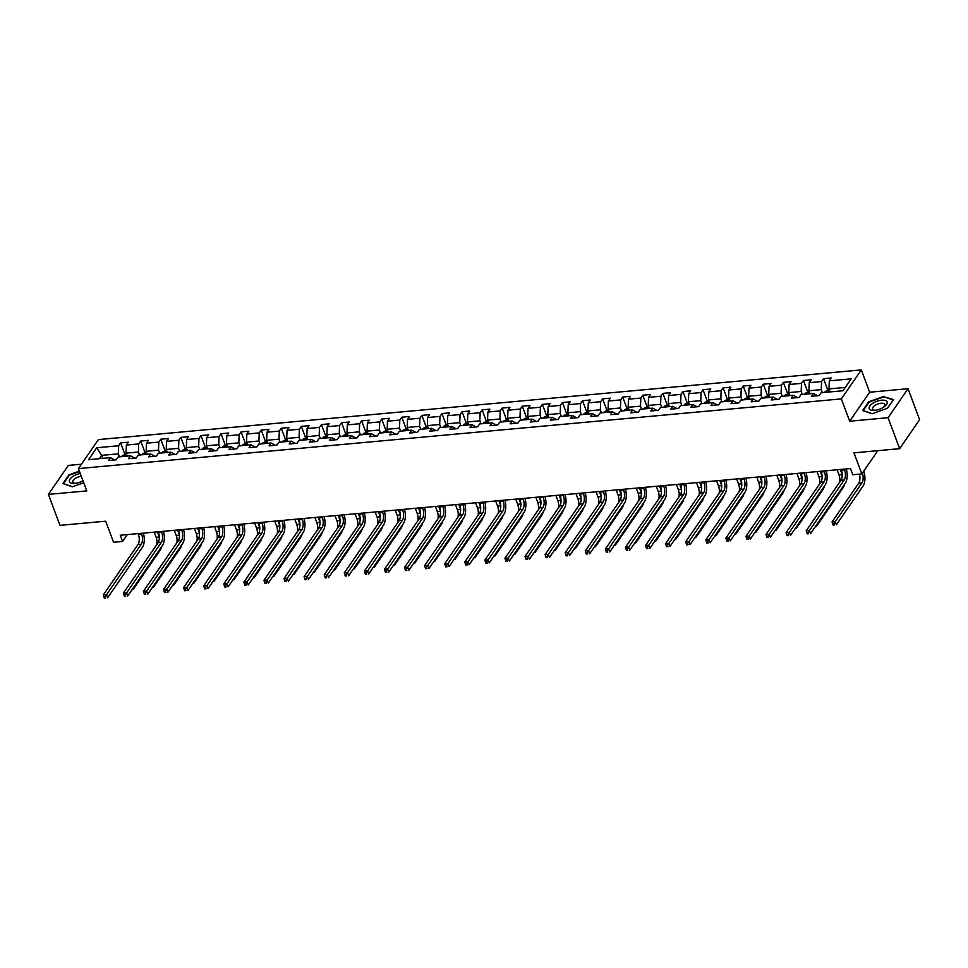 <?xml version="1.0" encoding="UTF-8"?>
<svg xmlns="http://www.w3.org/2000/svg" width="968" height="968" viewBox="0 0 968 968"><rect width="100%" height="100%" fill="white"/><g stroke="black" fill="none" stroke-linecap="round" stroke-linejoin="round"><path stroke-width="1.45" d="M81.433 464.216L68.365 465.402L48.4 494.394L59.98 525.37L105.681 521.195L113.558 542.261L122.573 541.439L127.28 534.602M861.314 369.909L98.385 439.593L78.42 468.585L841.349 398.901L861.314 369.909L869.651 392.221L849.686 421.213L888.055 417.704L908.02 388.712L869.651 392.221M908.02 388.712L919.6 419.689L899.635 448.68L853.933 452.855L861.81 473.921L877.819 450.677M888.055 417.704L899.635 448.68M114.635 459.957L110.437 457.658L108.477 460.526L116.196 459.812L118.169 456.956L130.523 455.831L128.55 458.687L136.282 457.985L138.255 455.117L150.609 453.992L148.636 456.848L156.368 456.146L158.328 453.29L170.695 452.153L168.722 455.021L176.442 454.307L178.414 451.451L190.781 450.326L188.808 453.181L196.528 452.479L198.501 449.612L210.855 448.486L208.894 451.342L216.614 450.64L218.587 447.785L230.941 446.659L228.968 449.515L236.7 448.813L238.672 445.945L251.027 444.82L249.054 447.676L256.786 446.974L258.746 444.118L271.113 442.981L269.14 445.849L276.872 445.135L278.832 442.279L291.199 441.154L289.226 444.009L296.946 443.308L298.918 440.44L311.285 439.315L309.312 442.17L317.032 441.469L319.004 438.613L331.358 437.488L329.398 440.343L337.118 439.641L339.09 436.774L351.444 435.648L349.472 438.504L357.204 437.802L359.176 434.947L371.531 433.809L369.558 436.677L377.29 435.963L379.25 433.107L391.616 431.982L389.644 434.838L397.364 434.136L399.336 431.268L411.702 430.143L409.73 432.999L417.45 432.297L419.422 429.441L431.776 428.304L429.816 431.171L437.536 430.47L439.508 427.602L451.862 426.477L449.89 429.332L457.622 428.63L459.594 425.775L471.948 424.637L469.976 427.505L477.708 426.791L479.668 423.936L492.034 422.81L490.062 425.666L497.782 424.964L499.754 422.096L512.12 420.971L510.148 423.827L517.868 423.125L519.84 420.269L532.194 419.132L530.234 422L537.954 421.286L539.926 418.43L552.28 417.305L550.32 420.16L558.04 419.459L560.012 416.603L572.366 415.466L570.394 418.333L578.126 417.619L580.086 414.764L592.452 413.639L590.48 416.494L598.212 415.792L600.172 412.925L612.538 411.799L610.566 414.655L618.286 413.953L620.258 411.097L632.624 409.96L630.652 412.828L638.372 412.114L640.344 409.258L652.698 408.133L650.738 410.989L658.458 410.287L660.43 407.431L672.784 406.294L670.812 409.161L678.544 408.448L680.516 405.592L692.87 404.467L690.898 407.322L698.63 406.62L700.59 403.753L712.956 402.627L710.984 405.483L718.704 404.781L720.676 401.926L733.042 400.788L731.07 403.656L738.79 402.942L740.762 400.086L753.116 398.961L751.156 401.817L758.876 401.115L760.848 398.247L773.202 397.122L771.23 399.99L778.962 399.276L780.934 396.42L793.288 395.295L791.316 398.151L799.048 397.449L801.008 394.581L813.374 393.456L811.402 396.311L819.122 395.609L821.094 392.754L842.983 390.745L851.187 378.839L829.298 380.835L831.27 377.98L823.538 378.682L827.7 389.814M110.437 457.658L88.56 459.655L96.752 447.748L118.64 445.752L120.613 442.896L124.775 454.016M823.538 378.682L821.578 381.549L809.212 382.675L811.184 379.819L803.464 380.521L801.492 383.376L789.126 384.514L791.098 381.646L783.378 382.36L781.406 385.216L769.052 386.341L771.012 383.485L763.292 384.187L761.32 387.055L748.966 388.18L750.926 385.325L743.206 386.026L741.234 388.882L728.88 390.007L730.852 387.152L723.12 387.853L721.16 390.721L708.794 391.846L710.766 388.991L703.034 389.693L701.074 392.548L688.708 393.686L690.68 390.818L682.96 391.532L680.988 394.387L668.622 395.513L670.594 392.657L662.874 393.359L660.902 396.227L648.548 397.352L650.508 394.496L642.788 395.198L640.816 398.054L628.462 399.179L630.434 396.323L622.702 397.025L620.73 399.893L608.376 401.018L610.348 398.163L602.616 398.864L600.656 401.72L588.29 402.857L590.262 399.99L582.542 400.704L580.57 403.559L568.204 404.684L570.176 401.829L562.456 402.531L560.484 405.398L548.13 406.524L550.09 403.668L542.37 404.37L540.398 407.226L528.044 408.363L530.016 405.495L522.284 406.197L520.312 409.065L507.958 410.19L509.93 407.334L502.198 408.036L500.238 410.892L487.872 412.029L489.844 409.161L482.124 409.875L480.152 412.731L467.786 413.856L469.758 411.001L462.038 411.702L460.066 414.57L447.712 415.695L449.672 412.84L441.952 413.542L439.98 416.397L427.626 417.535L429.586 414.667L421.866 415.381L419.894 418.236L407.54 419.362L409.512 416.506L401.781 417.208L399.82 420.064L387.454 421.201L389.426 418.333L381.694 419.047L379.734 421.903L367.368 423.028L369.34 420.173L361.621 420.874L359.648 423.742L347.282 424.867L349.254 422.012L341.535 422.714L339.562 425.569L327.208 426.706L329.168 423.839L321.449 424.553L319.476 427.408L307.122 428.534L309.094 425.678L301.363 426.38L299.39 429.248L287.036 430.373L289.008 427.505L281.277 428.219L279.316 431.075L266.95 432.2L268.923 429.344L261.203 430.046L259.23 432.914L246.864 434.039L248.837 431.184L241.117 431.885L239.144 434.741L226.79 435.878L228.751 433.011L221.031 433.724L219.058 436.58L206.704 437.705L208.677 434.85L200.945 435.552L198.972 438.419L186.618 439.545L188.591 436.677L180.859 437.391L178.898 440.246L166.532 441.372L168.505 438.516L160.773 439.218L158.812 442.086L146.446 443.211L148.419 440.355L140.699 441.057L138.727 443.913L126.372 445.05L128.333 442.182L120.613 442.896M861.81 473.921L852.796 474.744L850.485 468.548L120.262 535.244L122.573 541.439M130.523 455.831L134.709 458.118M127.183 456.134L126.058 453.133L138.424 452.008L139.537 455.008M126.372 445.05L126.058 453.133M138.727 443.913L138.424 452.008M150.609 453.992L154.795 456.291M147.269 454.294L146.144 451.306L158.51 450.168L159.623 453.169M146.446 443.211L146.144 451.306M158.812 442.086L158.51 450.168M170.695 452.153L174.881 454.452M167.343 452.467L166.23 449.467L178.584 448.341L179.709 451.33M166.532 441.372L166.23 449.467M178.898 440.246L178.584 448.341M190.781 450.326L194.967 452.625M187.429 450.628L186.316 447.627L198.67 446.502L199.795 449.503M186.618 439.545L186.316 447.627M198.972 438.419L198.67 446.502M210.855 448.486L215.053 450.786M207.515 448.789L206.402 445.8L218.756 444.675L219.881 447.664M206.704 437.705L206.402 445.8M219.058 436.58L218.756 444.675M230.941 446.659L235.127 448.946M227.601 446.962L226.476 443.961L238.842 442.836L239.955 445.825M226.79 435.878L226.476 443.961M239.144 434.741L238.842 442.836M251.027 444.82L255.213 447.119M247.687 445.123L246.562 442.134L258.928 440.997L260.041 443.997M246.864 434.039L246.562 442.134M259.23 432.914L258.928 440.997M271.113 442.981L275.299 445.28M267.773 443.296L266.648 440.295L279.002 439.169L280.127 442.158M266.95 432.2L266.648 440.295M279.316 431.075L279.002 439.169M291.199 441.154L295.385 443.453M287.847 441.456L286.734 438.456L299.088 437.33L300.213 440.331M287.036 430.373L286.734 438.456M299.39 429.248L299.088 437.33M311.285 439.315L315.471 441.614M307.933 439.617L306.82 436.629L319.174 435.503L320.299 438.492M307.122 428.534L306.82 436.629M319.476 427.408L319.174 435.503M331.358 437.488L335.545 439.774M328.019 437.79L326.894 434.789L339.26 433.664L340.373 436.653M327.208 426.706L326.894 434.789M339.562 425.569L339.26 433.664M351.444 435.648L355.631 437.947M348.105 435.951L346.98 432.962L359.346 431.825L360.459 434.826M347.282 424.867L346.98 432.962M359.648 423.742L359.346 431.825M371.531 433.809L375.717 436.108M368.191 434.124L367.066 431.123L379.42 429.998L380.545 432.986M367.368 423.028L367.066 431.123M379.734 421.903L379.42 429.998M391.616 431.982L395.803 434.281M388.265 432.285L387.152 429.284L399.506 428.159L400.631 431.159M387.454 421.201L387.152 429.284M399.82 420.064L399.506 428.159M411.702 430.143L415.889 432.442M408.351 430.445L407.238 427.457L419.592 426.331L420.717 429.32M407.54 419.362L407.238 427.457M419.894 418.236L419.592 426.331M431.776 428.304L435.975 430.603M428.437 428.618L427.324 425.618L439.678 424.492L440.791 427.481M427.626 417.535L427.324 425.618M439.98 416.397L439.678 424.492M451.862 426.477L456.049 428.776M448.523 426.779L447.397 423.79L459.764 422.653L460.877 425.654M447.712 415.695L447.397 423.79M460.066 414.57L459.764 422.653M471.948 424.637L476.135 426.936M468.609 424.952L467.483 421.951L479.85 420.826L480.963 423.815M467.786 413.856L467.483 421.951M480.152 412.731L479.85 420.826M492.034 422.81L496.221 425.109M488.683 423.113L487.569 420.112L499.924 418.987L501.049 421.988M487.872 412.029L487.569 420.112M500.238 410.892L499.924 418.987M512.12 420.971L516.307 423.27M508.769 421.274L507.656 418.285L520.01 417.147L521.135 420.148M507.958 410.19L507.656 418.285M520.312 409.065L520.01 417.147M532.194 419.132L536.393 421.431M528.855 419.446L527.741 416.446L540.096 415.32L541.221 418.309M528.044 408.363L527.741 416.446M540.398 407.226L540.096 415.32M552.28 417.305L556.467 419.604M548.941 417.607L547.815 414.619L560.182 413.481L561.295 416.482M548.13 406.524L547.815 414.619M560.484 405.398L560.182 413.481M572.366 415.466L576.553 417.765M569.027 415.768L567.901 412.779L580.268 411.654L581.381 414.643M568.204 404.684L567.901 412.779M580.57 403.559L580.268 411.654M592.452 413.639L596.639 415.925M589.113 413.941L587.987 410.94L600.341 409.815L601.467 412.816M588.29 402.857L587.987 410.94M600.656 401.72L600.341 409.815M612.538 411.799L616.725 414.098M609.187 412.102L608.073 409.113L620.428 407.976L621.553 410.976M608.376 401.018L608.073 409.113M620.73 399.893L620.428 407.976M632.624 409.96L636.811 412.259M629.273 410.275L628.159 407.274L640.514 406.149L641.639 409.137M628.462 399.179L628.159 407.274M640.816 398.054L640.514 406.149M652.698 408.133L656.897 410.432M649.359 408.435L648.233 405.447L660.6 404.309L661.713 407.31M648.548 397.352L648.233 405.447M660.902 396.227L660.6 404.309M672.784 406.294L676.971 408.593M669.445 406.596L668.319 403.608L680.685 402.482L681.799 405.471M668.622 395.513L668.319 403.608M680.988 394.387L680.685 402.482M692.87 404.467L697.057 406.754M689.531 404.769L688.405 401.768L700.771 400.643L701.885 403.644M688.708 393.686L688.405 401.768M701.074 392.548L700.771 400.643M712.956 402.627L717.143 404.926M709.605 402.93L708.491 399.941L720.845 398.804L721.971 401.805M708.794 391.846L708.491 399.941M721.16 390.721L720.845 398.804M733.042 400.788L737.229 403.087M729.69 401.103L728.577 398.102L740.931 396.977L742.057 399.966M728.88 390.007L728.577 398.102M741.234 388.882L740.931 396.977M753.116 398.961L757.315 401.26M749.776 399.264L748.663 396.275L761.017 395.138L762.143 398.138M748.966 388.18L748.663 396.275M761.32 387.055L761.017 395.138M773.202 397.122L777.389 399.421M769.862 397.424L768.737 394.436L781.103 393.31L782.217 396.299M769.052 386.341L768.737 394.436M781.406 385.216L781.103 393.31M793.288 395.295L797.475 397.582M789.948 395.597L788.823 392.597L801.189 391.471L802.303 394.472M789.126 384.514L788.823 392.597M801.492 383.376L801.189 391.471M813.374 393.456L817.561 395.755M810.034 393.758L808.909 390.769L821.263 389.632L822.389 392.633M809.212 382.675L808.909 390.769M821.578 381.549L821.263 389.632M830.108 391.931L828.995 388.93L845.258 387.442M829.298 380.835L828.995 388.93M849.686 421.213L841.349 398.901M48.4 494.394L86.769 490.897L78.42 468.585M102.717 458.36L101.604 455.371L99.329 458.675M119.451 456.836L118.338 453.847L101.604 455.371L96.752 447.748M118.64 445.752L118.338 453.847M803.464 380.521L807.615 391.653M783.378 382.36L787.541 393.48M763.292 384.187L767.455 395.319M743.206 386.026L747.369 397.158M723.12 387.853L727.283 398.985M703.034 389.693L707.197 400.825M682.96 391.532L687.123 402.652M662.874 393.359L667.037 404.491M642.788 395.198L646.951 406.33M622.702 397.025L626.865 408.157M602.616 398.864L606.779 409.996M582.542 400.704L586.693 411.824M562.456 402.531L566.619 413.663M542.37 404.37L546.533 415.502M522.284 406.197L526.447 417.329M502.198 408.036L506.361 419.168M482.124 409.875L486.275 420.995M462.038 411.702L466.201 422.834M441.952 413.542L446.115 424.674M421.866 415.381L426.029 426.501M401.781 417.208L405.943 428.34M381.694 419.047L385.857 430.167M361.621 420.874L365.783 432.006M341.535 422.714L345.697 433.846M321.449 424.553L325.611 435.673M301.363 426.38L305.525 437.512M281.277 428.219L285.439 439.351M261.203 430.046L265.353 441.178M241.117 431.885L245.279 443.017M221.031 433.724L225.193 444.844M200.945 435.552L205.107 446.684M180.859 437.391L185.021 448.523M160.773 439.218L164.935 450.35M140.699 441.057L144.861 452.189M884.099 396.299L868.659 401.805L862.657 410.529L872.071 413.759L887.499 408.266L893.512 399.53L884.328 396.928M79.376 471.126L68.922 474.852L62.908 483.576L72.322 486.807L83.72 482.742M841.059 469.407L841.349 470.17A7.357 3.509 -95.2 0 1 840.962 480.285L806.199 530.779L809.417 530.488L810.567 533.586L845.342 483.092A11.035 5.263 84.8 0 0 846.262 468.935M844.278 469.117L844.568 469.879A7.357 3.509 -95.2 0 1 844.181 479.995L808.099 532.521L806.804 532.642L807.264 533.876L808.558 533.767L808.099 532.521M808.558 533.767L807.264 533.876M806.199 530.779L806.804 532.642M829.274 389.668L825.22 391.508A3.896 1.863 84.8 0 0 824.821 392.415M828.814 392.04A3.896 1.863 -95.2 0 1 828.862 391.883L827.313 392.028A3.896 1.863 84.8 0 0 827.265 392.185M862.403 473.062A7.357 3.509 -95.2 0 1 861.919 482.911L835.251 521.655L836.4 524.753L863.081 486.009A11.035 5.263 84.8 0 0 863.746 471.101M859.427 474.139A7.357 3.509 -95.2 0 1 858.701 483.201L832.032 521.946L835.251 521.655L833.932 523.688L832.637 523.809L833.097 525.043L834.392 524.934L833.932 523.688M834.392 524.934L833.097 525.043M832.032 521.946L832.637 523.809M872.676 403.39A9.559 4.175 -20.5 0 0 874.564 410.384A9.559 4.175 -20.5 0 0 883.663 407.165A9.559 4.175 -20.5 0 0 884.244 406.766A9.559 4.175 -20.5 0 0 885.163 400.413A9.559 4.175 -20.5 0 0 872.676 403.39M883.457 407.298A6.546 2.856 -20.5 0 0 884.849 404.455A6.546 2.856 -20.5 0 0 874.963 405.459A6.546 2.856 -20.5 0 0 872.591 409.041A6.546 2.856 -20.5 0 0 875.508 410.275M893.161 400.038L887.366 408.302M872.241 413.699L863.226 410.613L869.046 402.144L884.002 396.819L893.125 399.953M80.259 473.473A9.559 4.175 -20.5 0 0 69.781 479.547A9.559 4.175 -20.5 0 0 74.826 483.431A9.559 4.175 -20.5 0 0 74.923 483.419A9.559 4.175 -20.5 0 0 82.982 480.793M72.491 486.747L63.477 483.661L69.309 475.191L79.533 471.549M81.312 476.316A6.546 2.856 -20.5 0 0 75.105 478.579A6.546 2.856 -20.5 0 0 72.842 482.088A6.546 2.856 -20.5 0 0 75.77 483.322M820.973 471.247L821.263 472.009A7.357 3.509 -95.2 0 1 820.888 482.124L786.113 532.618L789.331 532.327L790.493 535.425L825.256 484.92A11.035 5.263 84.8 0 0 826.176 470.775M824.191 470.956L824.482 471.719A7.357 3.509 -95.2 0 1 824.107 481.822L788.012 534.36L786.718 534.481L787.19 535.715L788.472 535.594L788.012 534.36M788.472 535.594L787.19 535.715M786.113 532.618L786.718 534.481M800.899 473.074L801.177 473.848A7.357 3.509 -95.2 0 1 800.802 483.952L766.027 534.457L769.245 534.154L770.407 537.252L805.17 486.759A11.035 5.263 84.8 0 0 806.09 472.602M804.118 472.783L804.396 473.546A7.357 3.509 -95.2 0 1 804.021 483.661L767.926 536.199L766.644 536.308L767.104 537.555L768.386 537.434L767.926 536.199M768.386 537.434L767.104 537.555M766.027 534.457L766.644 536.308M809.188 391.508L805.134 393.347A3.896 1.863 84.8 0 0 804.735 394.242M808.728 393.879A3.896 1.863 -95.2 0 1 808.776 393.722L807.227 393.867A3.896 1.863 84.8 0 0 807.179 394.024M840.297 469.48L842.196 474.55M837.078 469.77L839.002 474.925A7.357 3.509 -95.2 0 1 839.68 482.161M815.988 525.709L816.314 526.592L842.995 487.848A11.035 5.263 84.8 0 0 844.386 484.484M816.314 526.592L815.334 526.677L816.314 526.592M789.101 393.347L785.048 395.186A3.896 1.863 84.8 0 0 784.649 396.081M788.642 395.718A3.896 1.863 -95.2 0 1 788.69 395.561L787.141 395.694A3.896 1.863 84.8 0 0 787.093 395.851M820.211 471.319L822.11 476.389M816.992 471.61L818.916 476.764A7.357 3.509 -95.2 0 1 819.593 483.988M795.914 527.548L796.24 528.419L822.921 489.675A11.035 5.263 84.8 0 0 824.3 486.311M796.24 528.419L795.248 528.516L796.24 528.419M780.813 474.913L781.091 475.675A7.357 3.509 -95.2 0 1 780.716 485.791L745.941 536.284L749.159 535.994L750.321 539.091L785.096 488.598A11.035 5.263 84.8 0 0 786.004 474.441M784.032 474.623L784.31 475.385A7.357 3.509 -95.2 0 1 783.935 485.5L747.84 538.026L746.558 538.148L747.018 539.382L748.3 539.273L747.84 538.026M748.3 539.273L747.018 539.382M745.941 536.284L746.558 538.148M760.727 476.752L761.017 477.514A7.357 3.509 -95.2 0 1 760.63 487.63L725.855 538.123L729.073 537.821L730.235 540.918L765.01 490.425A11.035 5.263 84.8 0 0 765.93 476.268M763.946 476.45L764.236 477.212A7.357 3.509 -95.2 0 1 763.849 487.327L727.755 539.866L726.472 539.975L726.932 541.221L728.226 541.1L727.755 539.866M728.226 541.1L726.932 541.221M725.855 538.123L726.472 539.975M740.641 478.579L740.931 479.341A7.357 3.509 -95.2 0 1 740.544 489.457L705.781 539.95L709 539.66L710.149 542.758L744.924 492.264A11.035 5.263 84.8 0 0 745.844 478.107M743.86 478.289L744.15 479.051A7.357 3.509 -95.2 0 1 743.763 489.167L707.668 541.693L706.386 541.814L706.846 543.048L708.14 542.939L707.668 541.693M708.14 542.939L706.846 543.048M705.781 539.95L706.386 541.814M769.015 395.174L764.962 397.013A3.896 1.863 84.8 0 0 764.563 397.909M768.556 397.546A3.896 1.863 -95.2 0 1 768.604 397.388L767.067 397.533A3.896 1.863 84.8 0 0 767.019 397.691M800.125 473.146L802.024 478.228M796.906 473.437L798.842 478.591A7.357 3.509 -95.2 0 1 799.507 485.827M775.828 529.375L776.154 530.258L802.835 491.514A11.035 5.263 84.8 0 0 804.214 488.15M776.154 530.258L775.162 530.343L776.154 530.258M748.93 397.013L744.876 398.852A3.896 1.863 84.8 0 0 744.489 399.748M748.47 399.385A3.896 1.863 -95.2 0 1 748.518 399.227L746.981 399.361A3.896 1.863 84.8 0 0 746.933 399.53M780.051 474.986L781.938 480.055M776.832 475.276L778.756 480.43A7.357 3.509 -95.2 0 1 779.421 487.666M755.742 531.214L756.068 532.085L782.749 493.341A11.035 5.263 84.8 0 0 784.128 489.989M756.068 532.085L755.076 532.182L756.068 532.085M728.856 398.84L724.802 400.679A3.896 1.863 84.8 0 0 724.403 401.587M728.396 401.212A3.896 1.863 -95.2 0 1 728.444 401.054L726.895 401.2A3.896 1.863 84.8 0 0 726.847 401.357M759.965 476.813L761.864 481.895M756.746 477.115L758.67 482.258A7.357 3.509 -95.2 0 1 759.348 489.493M735.656 533.053L735.982 533.925L762.663 495.18A11.035 5.263 84.8 0 0 764.055 491.817M735.982 533.925L734.99 534.009L735.982 533.925M720.555 480.418L720.845 481.181A7.357 3.509 -95.2 0 1 720.458 491.296L685.695 541.79L688.913 541.499L690.063 544.597L724.838 494.091A11.035 5.263 84.8 0 0 725.758 479.946M723.774 480.128L724.064 480.89A7.357 3.509 -95.2 0 1 723.677 490.994L687.595 543.532L686.3 543.653L686.772 544.887L688.054 544.766L687.595 543.532M688.054 544.766L686.772 544.887M685.695 541.79L686.3 543.653M708.77 400.679L704.716 402.519A3.896 1.863 84.8 0 0 704.317 403.414M708.31 403.051A3.896 1.863 -95.2 0 1 708.358 402.894L706.809 403.039A3.896 1.863 84.8 0 0 706.761 403.196M739.879 478.652L741.778 483.722M736.66 478.942L738.584 484.097A7.357 3.509 -95.2 0 1 739.262 491.333M715.57 534.88L715.896 535.764L742.577 497.02A11.035 5.263 84.8 0 0 743.968 493.656M715.896 535.764L714.916 535.849L715.896 535.764M700.481 482.245L700.759 483.02A7.357 3.509 -95.2 0 1 700.384 493.123L665.609 543.629L668.827 543.326L669.989 546.424L704.752 495.931A11.035 5.263 84.8 0 0 705.672 481.774M703.7 481.955L703.978 482.717A7.357 3.509 -95.2 0 1 703.603 492.833L667.509 545.371L666.214 545.48L666.686 546.726L667.968 546.605L667.509 545.371M667.968 546.605L666.686 546.726M665.609 543.629L666.214 545.48M688.684 402.519L684.63 404.358A3.896 1.863 84.8 0 0 684.231 405.253M688.224 404.89A3.896 1.863 -95.2 0 1 688.272 404.733L686.723 404.866A3.896 1.863 84.8 0 0 686.675 405.023M719.793 480.491L721.692 485.561M716.574 480.781L718.498 485.936A7.357 3.509 -95.2 0 1 719.176 493.16M695.496 536.72L695.823 537.591L722.491 498.847A11.035 5.263 84.8 0 0 723.882 495.483M695.823 537.591L694.83 537.688L695.823 537.591M680.395 484.085L680.673 484.847A7.357 3.509 -95.2 0 1 680.298 494.963L645.523 545.456L648.741 545.165L649.903 548.263L684.678 497.77A11.035 5.263 84.8 0 0 685.586 483.613M683.614 483.794L683.892 484.557A7.357 3.509 -95.2 0 1 683.517 494.672L647.423 547.198L646.14 547.319L646.6 548.553L647.882 548.445L647.423 547.198M647.882 548.445L646.6 548.553M645.523 545.456L646.14 547.319M668.598 404.346L664.544 406.185A3.896 1.863 84.8 0 0 664.145 407.08M668.138 406.717A3.896 1.863 -95.2 0 1 668.186 406.56L666.649 406.705A3.896 1.863 84.8 0 0 666.589 406.863M699.707 482.318L701.606 487.4M696.488 482.621L698.412 487.763A7.357 3.509 -95.2 0 1 699.09 494.999M675.41 538.559L675.737 539.43L702.417 500.686A11.035 5.263 84.8 0 0 703.796 497.322M675.737 539.43L674.744 539.515L675.737 539.43M660.309 485.924L660.6 486.686A7.357 3.509 -95.2 0 1 660.212 496.802L625.437 547.295L628.655 546.993L629.817 550.09L664.592 499.597A11.035 5.263 84.8 0 0 665.5 485.44M663.528 485.621L663.818 486.384A7.357 3.509 -95.2 0 1 663.431 496.499L627.337 549.038L626.054 549.146L626.514 550.393L627.808 550.272L627.337 549.038M627.808 550.272L626.514 550.393M625.437 547.295L626.054 549.146M648.512 406.185L644.458 408.024A3.896 1.863 84.8 0 0 644.059 408.919M648.052 408.556A3.896 1.863 -95.2 0 1 648.1 408.399L646.563 408.532A3.896 1.863 84.8 0 0 646.515 408.702M679.621 484.157L681.52 489.227M676.402 484.448L678.338 489.602A7.357 3.509 -95.2 0 1 679.004 496.838M655.324 540.386L655.651 541.257L682.331 502.513A11.035 5.263 84.8 0 0 683.71 499.161M655.651 541.257L654.658 541.354L655.651 541.257M640.223 487.751L640.514 488.513A7.357 3.509 -95.2 0 1 640.126 498.629L605.351 549.122L608.569 548.832L609.731 551.929L644.506 501.436A11.035 5.263 84.8 0 0 645.426 487.279M643.442 487.461L643.732 488.223A7.357 3.509 -95.2 0 1 643.345 498.339L607.251 550.865L605.968 550.986L606.428 552.22L607.722 552.111L607.251 550.865M607.722 552.111L606.428 552.22M605.351 549.122L605.968 550.986M628.438 408.012L624.372 409.851A3.896 1.863 84.8 0 0 623.985 410.759M627.978 410.384A3.896 1.863 -95.2 0 1 628.026 410.226L626.477 410.371A3.896 1.863 84.8 0 0 626.429 410.529M659.547 485.984L661.434 491.066M656.328 486.287L658.252 491.429A7.357 3.509 -95.2 0 1 658.918 498.665M635.238 542.225L635.565 543.096L662.245 504.352A11.035 5.263 84.8 0 0 663.637 500.988M635.565 543.096L634.572 543.181L635.565 543.096M620.137 489.59L620.428 490.352A7.357 3.509 -95.2 0 1 620.04 500.468L585.277 550.961L588.496 550.671L589.645 553.769L624.42 503.275A11.035 5.263 84.8 0 0 625.34 489.118M623.356 489.3L623.646 490.062A7.357 3.509 -95.2 0 1 623.259 500.166L587.177 552.704L585.882 552.825L586.342 554.059L587.636 553.938L587.177 552.704M587.636 553.938L586.342 554.059M585.277 550.961L585.882 552.825M608.352 409.851L604.298 411.69A3.896 1.863 84.8 0 0 603.899 412.586M607.892 412.223A3.896 1.863 -95.2 0 1 607.94 412.065L606.391 412.211A3.896 1.863 84.8 0 0 606.343 412.368M639.461 487.824L641.36 492.894M636.242 488.114L638.166 493.269A7.357 3.509 -95.2 0 1 638.844 500.504M615.152 544.052L615.479 544.936L642.159 506.191A11.035 5.263 84.8 0 0 643.551 502.828M615.479 544.936L614.486 545.02L615.479 544.936M600.051 491.417L600.341 492.192A7.357 3.509 -95.2 0 1 599.966 502.295L565.191 552.801L568.41 552.498L569.571 555.596L604.334 505.102A11.035 5.263 84.8 0 0 605.254 490.945M603.27 491.127L603.56 491.889A7.357 3.509 -95.2 0 1 603.185 502.005L567.091 554.543L565.796 554.652L566.268 555.898L567.55 555.777L567.091 554.543M567.55 555.777L566.268 555.898M565.191 552.801L565.796 554.652M588.266 411.69L584.212 413.53A3.896 1.863 84.8 0 0 583.813 414.425M587.806 414.062A3.896 1.863 -95.2 0 1 587.854 413.905L586.306 414.038A3.896 1.863 84.8 0 0 586.257 414.195M619.375 489.663L621.274 494.733M616.156 489.953L618.08 495.108A7.357 3.509 -95.2 0 1 618.758 502.331M595.078 545.891L595.405 546.763L622.073 508.019A11.035 5.263 84.8 0 0 623.465 504.655M595.405 546.763L594.413 546.86L595.405 546.763M579.977 493.256L580.255 494.019A7.357 3.509 -95.2 0 1 579.88 504.134L545.105 554.628L548.324 554.337L549.485 557.435L584.249 506.942A11.035 5.263 84.8 0 0 585.168 492.785M583.196 492.966L583.474 493.728A7.357 3.509 -95.2 0 1 583.099 503.844L547.005 556.37L545.722 556.491L546.182 557.725L547.464 557.616L547.005 556.37M547.464 557.616L546.182 557.725M545.105 554.628L545.722 556.491M568.18 413.517L564.126 415.357A3.896 1.863 84.8 0 0 563.727 416.252M567.72 415.889A3.896 1.863 -95.2 0 1 567.768 415.732L566.219 415.877A3.896 1.863 84.8 0 0 566.171 416.034M599.289 491.49L601.188 496.572M596.07 491.792L597.994 496.935A7.357 3.509 -95.2 0 1 598.672 504.171M574.992 547.731L575.319 548.602L601.999 509.858A11.035 5.263 84.8 0 0 603.379 506.494M575.319 548.602L574.327 548.687L575.319 548.602M559.891 495.096L560.169 495.858A7.357 3.509 -95.2 0 1 559.794 505.974L525.019 556.467L528.238 556.176L529.399 559.274L564.175 508.769A11.035 5.263 84.8 0 0 565.082 494.612M563.11 494.793L563.388 495.555A7.357 3.509 -95.2 0 1 563.013 505.671L526.919 558.209L525.636 558.318L526.096 559.564L527.379 559.443L526.919 558.209M527.379 559.443L526.096 559.564M525.019 556.467L525.636 558.318M548.094 415.357L544.04 417.196A3.896 1.863 84.8 0 0 543.641 418.091M547.634 417.728A3.896 1.863 -95.2 0 1 547.682 417.571L546.146 417.716A3.896 1.863 84.8 0 0 546.097 417.874M579.203 493.329L581.102 498.399M575.984 493.619L577.92 498.774A7.357 3.509 -95.2 0 1 578.586 506.01M554.906 549.558L555.233 550.429L581.913 511.685A11.035 5.263 84.8 0 0 583.293 508.333M555.233 550.429L554.24 550.526L555.233 550.429M539.805 496.923L540.096 497.685A7.357 3.509 -95.2 0 1 539.708 507.801L504.933 558.294L508.152 558.004L509.313 561.101L544.089 510.608A11.035 5.263 84.8 0 0 545.008 496.451M543.024 496.632L543.314 497.395A7.357 3.509 -95.2 0 1 542.927 507.51L506.833 560.036L505.55 560.157L506.01 561.404L507.305 561.283L506.833 560.036M507.305 561.283L506.01 561.404M504.933 558.294L505.55 560.157M528.008 417.184L523.954 419.023A3.896 1.863 84.8 0 0 523.567 419.93M527.548 419.567A3.896 1.863 -95.2 0 1 527.608 419.398L526.06 419.543A3.896 1.863 84.8 0 0 526.011 419.701M559.129 495.156L561.016 500.238M555.91 495.459L557.834 500.613A7.357 3.509 -95.2 0 1 558.5 507.837M534.82 551.397L535.147 552.268L561.827 513.524A11.035 5.263 84.8 0 0 563.219 510.16M535.147 552.268L534.154 552.353L535.147 552.268M519.719 498.762L520.01 499.524A7.357 3.509 -95.2 0 1 519.622 509.64L484.859 560.133L488.078 559.843L489.227 562.94L524.003 512.447A11.035 5.263 84.8 0 0 524.922 498.29M522.938 498.472L523.228 499.234A7.357 3.509 -95.2 0 1 522.841 509.349L486.759 561.876L485.464 561.997L485.924 563.231L487.219 563.11L486.759 561.876M487.219 563.11L485.924 563.231M484.859 560.133L485.464 561.997M507.934 419.023L503.929 420.814A3.896 1.863 84.8 0 0 503.481 421.758M503.929 420.814L508.442 420.402M507.474 421.395A3.896 1.863 -95.2 0 1 507.522 421.237L505.974 421.382A3.896 1.863 84.8 0 0 505.925 421.54M539.043 496.995L540.943 502.065M535.824 497.286L537.748 502.44A7.357 3.509 -95.2 0 1 538.426 509.676M514.734 553.224L515.061 554.107L541.741 515.363A11.035 5.263 84.8 0 0 543.133 511.999M515.061 554.107L514.068 554.192L515.061 554.107M499.633 500.601L499.924 501.363A7.357 3.509 -95.2 0 1 499.548 511.467L464.773 561.972L467.992 561.67L469.141 564.767L503.917 514.274A11.035 5.263 84.8 0 0 504.836 500.117M502.852 500.299L503.142 501.061A7.357 3.509 -95.2 0 1 502.767 511.177L466.673 563.715L465.378 563.824L465.85 565.07L467.133 564.949L466.673 563.715M467.133 564.949L465.85 565.07M464.773 561.972L465.378 563.824M487.848 420.862L483.794 422.701A3.896 1.863 84.8 0 0 483.395 423.597M487.388 423.234A3.896 1.863 -95.2 0 1 487.436 423.076L485.888 423.21A3.896 1.863 84.8 0 0 485.839 423.367M518.957 498.835L520.857 503.904M515.738 499.125L517.662 504.28A7.357 3.509 -95.2 0 1 518.34 511.515M494.648 555.063L494.975 555.934L521.655 517.19A11.035 5.263 84.8 0 0 523.047 513.827M493.995 556.019L494.975 555.934L493.995 556.031M479.559 502.428L479.838 503.191A7.357 3.509 -95.2 0 1 479.462 513.306L444.687 563.799L447.906 563.509L449.067 566.607L483.831 516.113A11.035 5.263 84.8 0 0 484.75 501.956M482.778 502.138L483.056 502.9A7.357 3.509 -95.2 0 1 482.681 513.016L446.587 565.542L445.304 565.663L445.764 566.897L447.047 566.788L446.587 565.542M447.047 566.788L445.764 566.897M444.687 563.799L445.304 565.663M467.762 422.689L463.708 424.529A3.896 1.863 84.8 0 0 463.309 425.424M467.302 425.061A3.896 1.863 -95.2 0 1 467.35 424.904L465.802 425.049A3.896 1.863 84.8 0 0 465.753 425.206M498.871 500.662L500.771 505.744M495.652 500.964L497.576 506.107A7.357 3.509 -95.2 0 1 498.254 513.342M474.574 556.903L474.901 557.774L501.581 519.029A11.035 5.263 84.8 0 0 502.961 515.666M474.901 557.774L473.909 557.858L474.901 557.774M459.473 504.267L459.752 505.03A7.357 3.509 -95.2 0 1 459.376 515.145L424.601 565.639L427.82 565.348L428.981 568.446L463.757 517.941A11.035 5.263 84.8 0 0 464.664 503.784M462.692 503.965L462.97 504.739A7.357 3.509 -95.2 0 1 462.595 514.843L426.501 567.381L425.218 567.502L425.678 568.736L426.961 568.615L426.501 567.381M426.961 568.615L425.678 568.736M424.601 565.639L425.218 567.502M447.676 424.529L443.622 426.368A3.896 1.863 84.8 0 0 443.223 427.263M447.216 426.9A3.896 1.863 -95.2 0 1 447.264 426.743L445.728 426.888A3.896 1.863 84.8 0 0 445.679 427.045M478.785 502.501L480.685 507.571M475.566 502.791L477.49 507.946A7.357 3.509 -95.2 0 1 478.168 515.182M454.488 558.73L454.815 559.601L481.495 520.857A11.035 5.263 84.8 0 0 482.875 517.505M454.815 559.601L453.823 559.698L454.815 559.601M439.387 506.095L439.678 506.857A7.357 3.509 -95.2 0 1 439.291 516.972L404.515 567.466L407.734 567.175L408.895 570.273L443.671 519.78A11.035 5.263 84.8 0 0 444.578 505.623M442.606 505.804L442.896 506.566A7.357 3.509 -95.2 0 1 442.509 516.682L406.415 569.208L405.132 569.329L405.592 570.576L406.887 570.454L406.415 569.208M406.887 570.454L405.592 570.576M404.515 567.466L405.132 569.329M427.59 426.356L423.536 428.195A3.896 1.863 84.8 0 0 423.149 429.102M427.13 428.739A3.896 1.863 -95.2 0 1 427.178 428.582L425.642 428.715A3.896 1.863 84.8 0 0 425.593 428.872M458.711 504.34L460.599 509.41M455.492 504.63L457.416 509.785A7.357 3.509 -95.2 0 1 458.082 517.009M434.402 560.569L434.729 561.44L461.409 522.696A11.035 5.263 84.8 0 0 462.789 519.332M434.729 561.44L433.737 561.525L434.729 561.44M419.301 507.934L419.592 508.696A7.357 3.509 -95.2 0 1 419.204 518.812L384.441 569.305L387.66 569.015L388.809 572.112L423.585 521.619A11.035 5.263 84.8 0 0 424.504 507.462M422.52 507.643L422.81 508.406A7.357 3.509 -95.2 0 1 422.423 518.521L386.329 571.047L385.046 571.168L385.506 572.403L386.801 572.282L386.329 571.047M386.801 572.282L385.506 572.403M384.441 569.305L385.046 571.168M407.516 428.195L403.462 430.034A3.896 1.863 84.8 0 0 403.063 430.929M407.056 430.566A3.896 1.863 -95.2 0 1 407.104 430.409L405.556 430.554A3.896 1.863 84.8 0 0 405.507 430.712M438.625 506.167L440.513 511.249M435.406 506.458L437.33 511.612A7.357 3.509 -95.2 0 1 438.008 518.848M414.316 562.396L414.643 563.279L441.323 524.535A11.035 5.263 84.8 0 0 442.715 521.171M414.643 563.279L413.651 563.364L414.643 563.279M399.215 509.773L399.506 510.535A7.357 3.509 -95.2 0 1 399.119 520.639L364.355 571.144L367.574 570.842L368.723 573.939L403.499 523.446A11.035 5.263 84.8 0 0 404.418 509.289M402.434 509.471L402.724 510.233A7.357 3.509 -95.2 0 1 402.337 520.348L366.255 572.887L364.96 572.995L365.432 574.242L366.715 574.121L366.255 572.887M366.715 574.121L365.432 574.242M364.355 571.144L364.96 572.995M387.43 430.034L383.376 431.873A3.896 1.863 84.8 0 0 382.977 432.769M386.97 432.406A3.896 1.863 -95.2 0 1 387.019 432.248L385.47 432.381A3.896 1.863 84.8 0 0 385.421 432.539M418.539 508.006L420.439 513.076M415.32 508.297L417.244 513.451A7.357 3.509 -95.2 0 1 417.922 520.687M394.23 564.235L394.557 565.106L421.237 526.362A11.035 5.263 84.8 0 0 422.629 522.998M394.557 565.106L393.565 565.203L394.557 565.106M379.141 511.6L379.42 512.362A7.357 3.509 -95.2 0 1 379.045 522.478L344.269 572.971L347.488 572.681L348.649 575.779L383.413 525.285A11.035 5.263 84.8 0 0 384.332 511.128M382.36 511.31L382.638 512.072A7.357 3.509 -95.2 0 1 382.263 522.188L346.169 574.714L344.874 574.835L345.346 576.069L346.629 575.96L346.169 574.714M346.629 575.96L345.346 576.069M344.269 572.971L344.874 574.835M367.344 431.861L363.29 433.7A3.896 1.863 84.8 0 0 362.891 434.596M366.884 434.233A3.896 1.863 -95.2 0 1 366.933 434.075L365.384 434.221A3.896 1.863 84.8 0 0 365.335 434.378M398.453 509.834L400.353 514.915M395.234 510.136L397.158 515.279A7.357 3.509 -95.2 0 1 397.836 522.514M374.156 566.074L374.483 566.946L401.151 528.201A11.035 5.263 84.8 0 0 402.543 524.837M374.483 566.946L373.491 567.03L374.483 566.946M359.055 513.439L359.334 514.202A7.357 3.509 -95.2 0 1 358.959 524.317L324.183 574.811L327.402 574.52L328.563 577.618L363.339 527.112A11.035 5.263 84.8 0 0 364.246 512.967M362.274 513.137L362.552 513.911A7.357 3.509 -95.2 0 1 362.177 524.015L326.083 576.553L324.8 576.674L325.26 577.908L326.543 577.787L326.083 576.553M326.543 577.787L325.26 577.908M324.183 574.811L324.8 576.674M347.258 433.7L343.204 435.539A3.896 1.863 84.8 0 0 342.805 436.435M346.798 436.072A3.896 1.863 -95.2 0 1 346.846 435.915L345.31 436.06A3.896 1.863 84.8 0 0 345.249 436.217M378.367 511.673L380.267 516.743M375.148 511.963L377.072 517.118A7.357 3.509 -95.2 0 1 377.75 524.354M354.07 567.901L354.397 568.773L381.077 530.028A11.035 5.263 84.8 0 0 382.457 526.677M354.397 568.773L353.405 568.869L354.397 568.773M338.969 515.266L339.26 516.029A7.357 3.509 -95.2 0 1 338.873 526.144L304.097 576.638L307.316 576.347L308.477 579.445L343.253 528.952A11.035 5.263 84.8 0 0 344.16 514.794M342.188 514.976L342.466 515.738A7.357 3.509 -95.2 0 1 342.091 525.854L305.997 578.38L304.714 578.501L305.174 579.747L306.469 579.626L305.997 578.38M306.469 579.626L305.174 579.747M304.097 576.638L304.714 578.501M327.172 435.527L323.118 437.367A3.896 1.863 84.8 0 0 322.719 438.274M326.712 437.911A3.896 1.863 -95.2 0 1 326.76 437.754L325.224 437.887A3.896 1.863 84.8 0 0 325.175 438.044M358.281 513.512L360.181 518.582M355.062 513.802L356.998 518.957A7.357 3.509 -95.2 0 1 357.664 526.181M333.984 569.741L334.311 570.612L360.991 531.868A11.035 5.263 84.8 0 0 362.371 528.504M334.311 570.612L333.319 570.709L334.311 570.612M318.883 517.106L319.174 517.868A7.357 3.509 -95.2 0 1 318.787 527.984L284.011 578.477L287.23 578.186L288.391 581.284L323.167 530.791A11.035 5.263 84.8 0 0 324.086 516.634M322.102 516.815L322.392 517.577A7.357 3.509 -95.2 0 1 322.005 527.693L285.911 580.219L284.628 580.34L285.088 581.574L286.383 581.453L285.911 580.219M286.383 581.453L285.088 581.574M284.011 578.477L284.628 580.34M307.098 437.367L303.032 439.206A3.896 1.863 84.8 0 0 302.645 440.101M306.626 439.738A3.896 1.863 -95.2 0 1 306.687 439.581L305.138 439.726A3.896 1.863 84.8 0 0 305.089 439.883M338.207 515.339L340.095 520.421M334.989 515.629L336.912 520.784A7.357 3.509 -95.2 0 1 337.578 528.02M313.898 571.568L314.225 572.451L340.905 533.707A11.035 5.263 84.8 0 0 342.297 530.343M314.225 572.451L313.233 572.536L314.225 572.451M298.797 518.945L299.088 519.707A7.357 3.509 -95.2 0 1 298.701 529.811L263.937 580.316L267.156 580.014L268.305 583.111L303.081 532.618A11.035 5.263 84.8 0 0 304 518.461M302.016 518.642L302.306 519.405A7.357 3.509 -95.2 0 1 301.919 529.52L265.837 582.058L264.542 582.167L265.002 583.414L266.297 583.293L265.837 582.058M266.297 583.293L265.002 583.414M263.937 580.316L264.542 582.167M287.012 439.206L282.958 441.045A3.896 1.863 84.8 0 0 282.559 441.94M286.552 441.577A3.896 1.863 -95.2 0 1 286.601 441.42L285.052 441.553A3.896 1.863 84.8 0 0 285.003 441.711M318.121 517.178L320.021 522.248M314.902 517.469L316.826 522.623A7.357 3.509 -95.2 0 1 317.504 529.859M293.812 573.407L294.139 574.278L320.819 535.534A11.035 5.263 84.8 0 0 322.211 532.182M293.159 574.363L294.139 574.278L293.147 574.375M278.711 520.772L279.002 521.534A7.357 3.509 -95.2 0 1 278.627 531.65L243.851 582.143L247.07 581.853L248.232 584.95L282.995 534.457A11.035 5.263 84.8 0 0 283.914 520.3M281.93 520.481L282.22 521.244A7.357 3.509 -95.2 0 1 281.845 531.359L245.751 583.885L244.456 584.006L244.928 585.241L246.211 585.132L245.751 583.885M246.211 585.132L244.928 585.241M243.851 582.143L244.456 584.006M266.926 441.033L262.873 442.872A3.896 1.863 84.8 0 0 262.473 443.78M266.466 443.404A3.896 1.863 -95.2 0 1 266.515 443.247L264.966 443.392A3.896 1.863 84.8 0 0 264.917 443.55M298.035 519.005L299.935 524.087M294.817 519.308L296.74 524.45A7.357 3.509 -95.2 0 1 297.418 531.686M273.726 575.246L274.053 576.117L300.733 537.373A11.035 5.263 84.8 0 0 302.125 534.009M274.053 576.117L273.073 576.202L274.053 576.117M258.637 522.611L258.916 523.373A7.357 3.509 -95.2 0 1 258.541 533.489L223.765 583.982L226.984 583.692L228.145 586.789L262.909 536.284A11.035 5.263 84.8 0 0 263.828 522.139M261.856 522.309L262.134 523.083A7.357 3.509 -95.2 0 1 261.759 533.186L225.665 585.725L224.382 585.846L224.842 587.08L226.125 586.959L225.665 585.725M226.125 586.959L224.842 587.08M223.765 583.982L224.382 585.846M246.84 442.872L242.786 444.711A3.896 1.863 84.8 0 0 242.387 445.607M246.38 445.244A3.896 1.863 -95.2 0 1 246.429 445.086L244.88 445.232A3.896 1.863 84.8 0 0 244.831 445.389M277.949 520.844L279.849 525.914M274.731 521.135L276.654 526.289A7.357 3.509 -95.2 0 1 277.332 533.525M253.652 577.073L253.979 577.944L280.659 539.212A11.035 5.263 84.8 0 0 282.039 535.849M253.979 577.944L252.987 578.041L253.979 577.944M238.552 524.438L238.83 525.201A7.357 3.509 -95.2 0 1 238.455 535.316L203.679 585.809L206.898 585.519L208.059 588.617L242.835 538.123A11.035 5.263 84.8 0 0 243.742 523.966M241.77 524.148L242.048 524.91A7.357 3.509 -95.2 0 1 241.673 535.026L205.579 587.552L204.296 587.673L204.756 588.919L206.039 588.798L205.579 587.552M206.039 588.798L204.756 588.919M203.679 585.809L204.296 587.673M226.754 444.699L222.701 446.55A3.896 1.863 84.8 0 0 222.301 447.446M226.294 447.083A3.896 1.863 -95.2 0 1 226.343 446.926L224.806 447.059A3.896 1.863 84.8 0 0 224.757 447.216M257.863 522.684L259.763 527.754M254.644 522.974L256.581 528.129A7.357 3.509 -95.2 0 1 257.246 535.352M233.566 578.912L233.893 579.784L260.573 541.039A11.035 5.263 84.8 0 0 261.953 537.676M233.893 579.784L232.901 579.88L233.893 579.784M218.466 526.277L218.756 527.04A7.357 3.509 -95.2 0 1 218.369 537.155L183.593 587.649L186.812 587.358L187.974 590.456L222.749 539.962A11.035 5.263 84.8 0 0 223.668 525.806M221.684 525.987L221.974 526.749A7.357 3.509 -95.2 0 1 221.587 536.865L185.493 589.391L184.21 589.512L184.67 590.746L185.965 590.625L185.493 589.391M185.965 590.625L184.67 590.746M183.593 587.649L184.21 589.512M206.668 446.538L202.614 448.378A3.896 1.863 84.8 0 0 202.227 449.273M206.208 448.91A3.896 1.863 -95.2 0 1 206.269 448.753L204.72 448.898A3.896 1.863 84.8 0 0 204.672 449.055M237.789 524.511L239.677 529.593M234.571 524.801L236.494 529.956A7.357 3.509 -95.2 0 1 237.16 537.192M213.48 580.74L213.807 581.623L240.487 542.879A11.035 5.263 84.8 0 0 241.879 539.515M213.807 581.623L212.815 581.707L213.807 581.623M198.379 528.117L198.67 528.879A7.357 3.509 -95.2 0 1 198.283 538.982L163.519 589.488L166.738 589.185L167.887 592.283L202.663 541.79A11.035 5.263 84.8 0 0 203.582 527.633M201.598 527.814L201.888 528.576A7.357 3.509 -95.2 0 1 201.501 538.692L165.419 591.23L164.124 591.339L164.584 592.585L165.879 592.464L165.419 591.23M165.879 592.464L164.584 592.585M163.519 589.488L164.124 591.339M186.594 448.378L182.541 450.217A3.896 1.863 84.8 0 0 182.141 451.112M186.134 450.749A3.896 1.863 -95.2 0 1 186.183 450.592L184.634 450.725A3.896 1.863 84.8 0 0 184.585 450.882M217.703 526.35L219.603 531.42M214.485 526.64L216.408 531.795A7.357 3.509 -95.2 0 1 217.086 539.031M193.394 582.579L193.721 583.45L220.401 544.706A11.035 5.263 84.8 0 0 221.793 541.354M193.721 583.45L192.729 583.547L193.721 583.45M178.293 529.944L178.584 530.706A7.357 3.509 -95.2 0 1 178.197 540.822L143.433 591.315L146.652 591.024L147.802 594.122L182.577 543.629A11.035 5.263 84.8 0 0 183.496 529.472M181.512 529.653L181.802 530.416A7.357 3.509 -95.2 0 1 181.415 540.531L145.333 593.057L144.038 593.178L144.51 594.413L145.793 594.304L145.333 593.057M145.793 594.304L144.51 594.413M143.433 591.315L144.038 593.178M166.508 450.205L162.455 452.044A3.896 1.863 84.8 0 0 162.055 452.951M166.048 452.576A3.896 1.863 -95.2 0 1 166.097 452.419L164.548 452.564A3.896 1.863 84.8 0 0 164.499 452.721M197.617 528.177L199.517 533.259M194.399 528.48L196.322 533.622A7.357 3.509 -95.2 0 1 197 540.858M173.308 584.418L173.635 585.289L200.316 546.545A11.035 5.263 84.8 0 0 201.707 543.181M173.635 585.289L172.655 585.374L173.635 585.289M158.22 531.783L158.498 532.545A7.357 3.509 -95.2 0 1 158.123 542.661L123.347 593.154L126.566 592.864L127.728 595.961L162.491 545.456A11.035 5.263 84.8 0 0 163.411 531.311M161.438 531.492L161.716 532.255A7.357 3.509 -95.2 0 1 161.341 542.358L125.247 594.896L123.952 595.017L124.424 596.252L125.707 596.131L125.247 594.896M125.707 596.131L124.424 596.252M123.347 593.154L123.952 595.017M146.422 452.044L142.369 453.883A3.896 1.863 84.8 0 0 141.969 454.779M145.962 454.416A3.896 1.863 -95.2 0 1 146.011 454.258L144.462 454.403A3.896 1.863 84.8 0 0 144.413 454.561M177.531 530.016L179.431 535.086M174.313 530.307L176.237 535.461A7.357 3.509 -95.2 0 1 176.914 542.697M153.234 586.245L153.561 587.116L180.242 548.384A11.035 5.263 84.8 0 0 181.621 545.02M153.561 587.116L152.569 587.213L153.561 587.116M138.134 533.61L138.412 534.384A7.357 3.509 -95.2 0 1 138.037 544.488L103.261 594.993L106.48 594.691L107.642 597.788L142.417 547.295A11.035 5.263 84.8 0 0 143.325 533.138M141.352 533.32L141.63 534.082A7.357 3.509 -95.2 0 1 141.255 544.197L105.161 596.736L103.878 596.845L104.338 598.091L105.621 597.97L105.161 596.736M105.621 597.97L104.338 598.091M103.261 594.993L103.878 596.845M126.336 453.883L122.283 455.722A3.896 1.863 84.8 0 0 121.883 456.618M125.876 456.255A3.896 1.863 -95.2 0 1 125.925 456.097L124.388 456.231A3.896 1.863 84.8 0 0 124.328 456.388M157.445 531.856L159.345 536.925M154.227 532.146L156.151 537.3A7.357 3.509 -95.2 0 1 156.828 544.524M133.148 588.084L133.475 588.955L160.156 550.211A11.035 5.263 84.8 0 0 161.535 546.847M133.475 588.955L132.483 589.052L133.475 588.955M844.568 469.879L841.349 470.17M844.181 479.995L840.962 480.285M829.782 391.06L825.268 391.471M861.919 482.911L858.701 483.201M824.482 471.719L821.263 472.009M824.107 481.822L820.888 482.124M804.396 473.546L801.177 473.848M804.021 483.661L800.802 483.952M809.708 392.887L805.195 393.298M842.196 474.635L839.002 474.925M789.622 394.726L785.109 395.138M822.11 476.474L818.916 476.764M784.31 475.385L781.091 475.675M783.935 485.5L780.716 485.791M764.236 477.212L761.017 477.514M763.849 487.327L760.63 487.63M744.15 479.051L740.931 479.341M743.763 489.167L740.544 489.457M769.536 396.565L765.022 396.977M802.024 478.301L798.842 478.591M749.45 398.392L744.936 398.804M781.95 480.14L778.756 480.43M729.364 400.232L724.85 400.643M761.864 481.967L758.67 482.258M724.064 480.89L720.845 481.181M723.677 490.994L720.458 491.296M709.29 402.059L704.777 402.47M741.778 483.806L738.584 484.097M703.978 482.717L700.759 483.02M703.603 492.833L700.384 493.123M689.204 403.898L684.691 404.309M721.692 485.646L718.498 485.936M683.892 484.557L680.673 484.847M683.517 494.672L680.298 494.963M669.118 405.737L664.605 406.149M701.606 487.473L698.412 487.763M663.818 486.384L660.6 486.686M663.431 496.499L660.212 496.802M649.032 407.564L644.519 407.976M681.533 489.312L678.338 489.602M643.732 488.223L640.514 488.513M643.345 498.339L640.126 498.629M628.946 409.404L624.433 409.815M661.446 491.139L658.252 491.429M623.646 490.062L620.428 490.352M623.259 500.166L620.04 500.468M608.872 411.231L604.359 411.642M641.36 492.978L638.166 493.269M603.56 491.889L600.341 492.192M603.185 502.005L599.966 502.295M588.786 413.07L584.273 413.481M621.274 494.817L618.08 495.108M583.474 493.728L580.255 494.019M583.099 503.844L579.88 504.134M568.7 414.909L564.187 415.32M601.188 496.644L597.994 496.935M563.388 495.555L560.169 495.858M563.013 505.671L559.794 505.974M548.614 416.736L544.101 417.147M581.102 498.484L577.92 498.774M543.314 497.395L540.096 497.685M542.927 507.51L539.708 507.801M528.528 418.575L524.015 418.987M561.029 500.311L557.834 500.613M523.228 499.234L520.01 499.524M522.841 509.349L519.622 509.64M540.943 502.15L537.748 502.44M503.142 501.061L499.924 501.363M502.767 511.177L499.548 511.467M488.368 422.242L483.855 422.653M520.857 503.989L517.662 504.28M483.056 502.9L479.838 503.191M482.681 513.016L479.462 513.306M468.282 424.081L463.769 424.492M500.771 505.816L497.576 506.107M462.97 504.739L459.752 505.03M462.595 514.843L459.376 515.145M448.196 425.908L443.683 426.319M480.685 507.656L477.49 507.946M442.896 506.566L439.678 506.857M442.509 516.682L439.291 516.972M428.11 427.747L423.597 428.159M460.611 509.483L457.416 509.785M422.81 508.406L419.592 508.696M422.423 518.521L419.204 518.812M408.024 429.574L403.511 429.998M440.525 511.322L437.33 511.612M402.724 510.233L399.506 510.535M402.337 520.348L399.119 520.639M387.95 431.413L383.437 431.825M420.439 513.161L417.244 513.451M382.638 512.072L379.42 512.362M382.263 522.188L379.045 522.478M367.864 433.253L363.351 433.664M400.353 514.988L397.158 515.279M362.552 513.911L359.334 514.202M362.177 524.015L358.959 524.317M347.778 435.08L343.265 435.491M380.267 516.827L377.072 517.118M342.466 515.738L339.26 516.029M342.091 525.854L338.873 526.144M327.692 436.919L323.179 437.33M360.181 518.654L356.998 518.957M322.392 517.577L319.174 517.868M322.005 527.693L318.787 527.984M307.606 438.746L303.093 439.169M340.107 520.494L336.912 520.784M302.306 519.405L299.088 519.707M301.919 529.52L298.701 529.811M287.52 440.585L283.019 440.997M320.021 522.333L316.826 522.623M282.22 521.244L279.002 521.534M281.845 531.359L278.627 531.65M267.446 442.424L262.933 442.836M299.935 524.16L296.74 524.45M262.134 523.083L258.916 523.373M261.759 533.186L258.541 533.489M247.36 444.251L242.847 444.663M279.849 525.999L276.654 526.289M242.048 524.91L238.83 525.201M241.673 535.026L238.455 535.316M227.274 446.091L222.761 446.502M259.763 527.838L256.581 528.129M221.974 526.749L218.756 527.04M221.587 536.865L218.369 537.155M207.188 447.93L202.675 448.341M239.689 529.665L236.494 529.956M201.888 528.576L198.67 528.879M201.501 538.692L198.283 538.982M187.102 449.757L182.589 450.168M219.603 531.505L216.408 531.795M181.802 530.416L178.584 530.706M181.415 540.531L178.197 540.822M167.028 451.596L162.515 452.008M199.517 533.332L196.322 533.622M161.716 532.255L158.498 532.545M161.341 542.358L158.123 542.661M146.942 453.423L142.429 453.835M179.431 535.171L176.237 535.461M141.63 534.082L138.412 534.384M141.255 544.197L138.037 544.488M126.856 455.262L122.343 455.674M159.345 537.01L156.151 537.3"/></g></svg>
